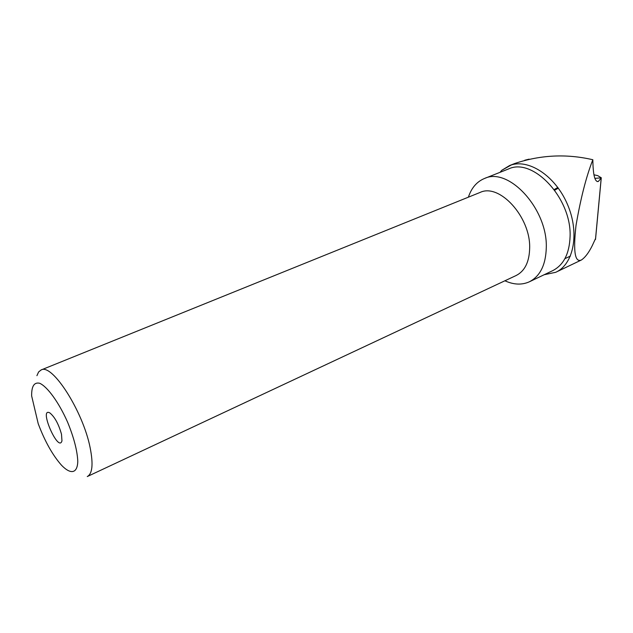 <?xml version="1.0" encoding="UTF-8"?>
<svg xmlns="http://www.w3.org/2000/svg" width="633" height="633" viewBox="0 0 633 633"><rect width="100%" height="100%" fill="white"/><g stroke="black" fill="none" stroke-linecap="round" stroke-linejoin="round"><path stroke-width="0.95" d="M544.111 274.754L555.734 272.293C573.815 264.27 579.875 232.77 567.35 204.135C555.062 175.404 527.875 158.068 509.565 165.561L514.93 163.441C540.637 154.879 566.606 153.645 592.836 159.738C593.05 175.032 594.885 182.28 598.335 181.465L601.342 177.833L597.702 175.618L593.944 174.803M509.565 165.561L501.732 170.317L511.298 164.96M501.732 170.317L500.07 172.311M61.496 434.238C58.671 424.134 54.802 417.036 49.896 412.938C38.217 406.568 58.497 453.457 61.963 440.837L61.496 434.238M529.607 281.677L552.514 270.75C563.568 265.164 569.423 253.77 570.08 236.56C571.773 198.351 532.923 157.111 508.489 168.971L508.141 169.114M504.897 280.783C513.68 284.779 521.782 285.135 529.204 281.867C540.123 276.344 545.82 264.887 546.295 247.495C547.585 208.843 508.584 166.716 484.482 178.49C476.847 181.639 471.482 187.866 468.38 197.179M87.441 476.475L516.03 275.569C524.844 271.146 529.394 261.888 529.671 247.788C530.47 216.803 499.326 182.969 480.075 192.448L41.137 369.949L38.597 371.967L36.92 375.67M87.259 476.562C92.45 473.785 93.407 464.131 90.115 447.594C82.955 411.118 52.112 363.152 41.137 369.949M38.225 423.738C44.888 441.415 52.681 455.285 61.607 465.342C70.761 474.79 77.455 473.531 77.788 461.291C77.297 450.649 73.911 437.617 67.612 422.203C58.94 402.564 47.491 386.747 39.705 383.274C34.174 381.976 31.484 386.193 31.65 395.934L38.225 423.738M595.621 238.38L592.211 245.754C588.722 252.765 585.114 257.512 581.387 259.997C574.891 262.83 573.102 251.325 576.014 225.475C580.619 198.525 586.221 176.607 592.836 159.738M554.706 190.224L558.306 188.143M529.101 159.152L524.71 160.244M554.215 189.552L557.815 187.471M601.342 177.833L594.846 178.356M595.471 239.496L601.16 178.561M570.436 256.049L564.889 258.675M598.335 181.465L597.22 181.56M508.489 168.971L484.482 178.49M581.181 260.1L555.734 272.293M595.518 239.393L601.208 178.482"/></g></svg>
